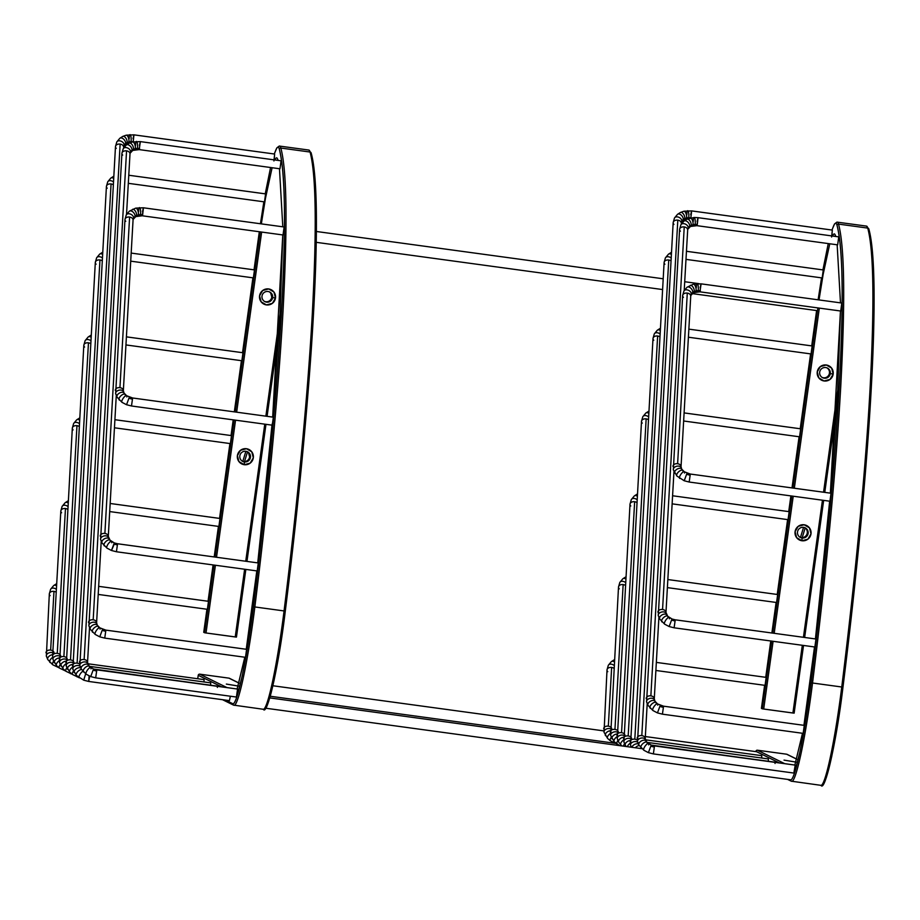 <?xml version="1.0" encoding="UTF-8"?>
<svg xmlns="http://www.w3.org/2000/svg" width="920" height="920" viewBox="0 0 920 920"><rect width="100%" height="100%" fill="white"/><g stroke="black" fill="none" stroke-linecap="round" stroke-linejoin="round"><path stroke-width="1.38" d="M837.856 389.125L823.549 492.223L837.856 389.125M822.445 500.216L803.424 637.295L822.445 500.216M802.309 645.288L792.913 713.011L794.144 713.149L803.528 645.46L794.132 713.138L763.703 709.032L773.099 641.309L763.703 709.032L792.913 713.011L802.309 645.288M823.664 500.376L804.644 637.468L823.653 500.376M836.981 404.421L824.769 492.384L836.981 404.351M774.203 633.317L793.224 496.225L774.203 633.317M794.339 488.232L819.329 308.119L794.339 488.232M820.364 366.562L817.247 371.898L818.8 377.867L824.101 380.972L830.058 379.397L833.175 374.072L831.634 368.103L826.321 364.998L820.364 366.562M798.192 526.355L795.075 531.679L796.628 537.648L801.929 540.753L807.886 539.189L811.003 533.853L809.462 527.884L804.149 524.779L798.192 526.355M817.891 307.924L792.902 488.037L817.891 307.924M791.786 496.029L772.765 633.121L791.786 496.029M771.661 641.113L762.266 708.791L763.703 709.032L762.266 708.791L771.661 641.113M761.415 708.365L764.612 685.308L761.415 708.377L762.266 708.791L761.415 708.365M765.727 677.315L770.764 640.987M771.88 632.994L776.112 602.45M777.227 594.458L787.612 519.593M788.716 511.6L790.889 495.903M792.005 487.922L799.112 436.735L792.005 487.922M800.216 428.743L810.6 353.878M811.716 345.885L816.615 310.569M835.486 236.417L835.418 236.152A1.345 1.311 -14.3 0 1 835.394 235.646A1.345 1.311 165.7 0 0 835.429 236.175L835.486 235.451M868.836 229.034A1.345 1.311 165.7 0 0 867.744 228.091C873.793 250.677 874.518 304.899 869.952 390.758C865.248 474.754 854.565 583.901 841.754 686.998L812.532 683.008A87.412 7.314 97.8 0 1 791.844 781.356A87.412 7.314 -82.2 0 0 812.532 683.008L841.754 686.998C854.565 583.901 865.248 474.754 869.952 390.758C874.518 304.899 873.793 250.677 867.744 228.091L838.534 224.1C844.571 246.698 845.307 300.921 840.731 386.768C836.038 470.775 825.355 579.922 812.532 683.008L811.072 683.008C817.903 627.773 823.722 574.942 828.529 524.526C833.324 474.11 836.878 428.433 839.201 387.492C841.524 346.553 842.49 312.236 842.11 284.556C841.742 256.875 840.04 237.095 837.005 225.227C843.03 247.756 843.766 301.852 839.201 387.492C834.52 471.293 823.86 580.163 811.072 683.008L812.532 683.008C825.355 579.922 836.038 470.775 840.731 386.768C845.307 300.921 844.571 246.698 838.534 224.1A1.345 1.311 165.7 0 0 837.005 225.227A1.345 1.311 -14.3 0 1 838.534 224.1A87.412 7.314 -82.2 0 0 837.177 222.123A87.412 7.314 97.8 0 1 838.534 224.1L867.744 228.091A87.412 7.314 -82.2 0 0 866.387 226.101A87.412 7.314 97.8 0 1 867.744 228.091A1.345 1.311 -14.3 0 1 868.871 229.574C871.907 241.442 873.609 261.222 873.988 288.903C874.356 316.584 873.39 350.899 871.067 391.839C868.744 432.779 865.191 478.457 860.395 528.873M809.98 684.457L814.499 646.956L803.931 725.328L814.499 646.956M815.442 638.94L829.656 501.193L815.442 638.94M830.357 493.143L840.466 311.006L837.556 394.726L830.369 493.143L840.454 310.994M840.489 302.864L837.154 244.789M835.59 236.428L835.394 235.646L835.59 236.428M822.48 784.173A86.066 7.199 -82.2 0 0 842.938 687.355L841.754 686.998A87.412 7.314 97.8 0 1 821.065 785.346A87.412 7.314 -82.2 0 0 841.754 686.998L842.95 687.344C855.726 584.51 866.387 475.64 871.067 391.839C875.633 306.199 874.897 252.103 868.871 229.574M793.466 775.916A86.066 7.199 97.8 0 0 811.072 683.008L805.828 719.819L799.928 751.893L794.466 773.214C792.821 778.09 791.487 780.275 790.475 779.78L265.604 708.204L790.475 779.78A1.345 1.334 116.2 0 0 791.2 781.16A1.345 1.334 -63.8 0 1 790.475 779.792M787.612 779.389L791.211 781.172A1.345 1.334 -63.8 0 1 791.2 781.16M755.906 751.364L779.424 762.956L755.906 751.364A1.345 1.334 -63.8 0 1 757.413 750.214A1.345 1.334 116.2 0 0 755.906 751.364M837.005 225.227C836.314 222.536 835.256 222.582 833.831 225.365L831.956 230.046M828.264 243.57L822.928 269.905L828.253 243.57M821.548 277.863L818.121 299.805L821.537 277.863M819.019 299.931L823.147 274.367L829.782 243.777M832.496 236.014L832.623 235.761C833.876 233.335 834.796 233.289 835.394 235.646M802.505 733.274L794.845 765.06L802.493 733.274M784.748 763.681L757.413 750.214L784.748 763.681M796.743 759.103L787.037 754.331A1.345 1.334 116.2 0 0 786.634 754.204L757.413 750.214L786.634 754.204L796.72 759.172L786.634 754.204A1.345 1.334 -63.8 0 1 787.382 754.572M795.846 762.07L784.024 760.127L796.191 762.105M831.795 756.24L826.332 777.561M655.88 670.473L765.072 685.365L766.176 677.373L656.339 662.4L766.176 677.373L765.06 685.365M611.834 661.342A4.036 2.426 50.6 0 1 614.272 661.825A4.036 2.426 -129.4 0 0 611.834 661.342M608.58 664.918A4.036 2.725 28 0 1 614.065 665.401A4.036 2.725 -152 0 0 608.58 664.918M607.786 671.692A4.036 2.76 3.2 0 1 607.028 669.771A4.036 2.76 3.2 0 1 609.684 667.506A4.036 2.76 3.2 0 1 613.904 668.299A4.036 2.76 -176.8 0 0 611.65 667.437L608.327 726.156L611.65 667.437A4.036 2.76 -176.8 0 0 607.005 670.139M603.681 728.847A4.036 2.76 3.2 0 1 608.327 726.156M604.75 733.263A4.036 2.61 -14.6 0 1 604.049 732.24A4.036 2.61 -14.6 0 1 605.981 729.226A4.036 2.61 -14.6 0 1 610.477 728.812A4.036 2.61 165.4 0 0 605.981 729.226A4.036 2.61 165.4 0 0 604.049 732.24L607.005 669.921L608.304 665.309L611.363 661.606L614.387 659.697M611.696 729.41A4.036 2.76 -176.8 0 0 608.212 726.144A4.036 2.76 -176.8 0 0 603.692 728.49M605.475 735.644A4.036 2.3 -30.5 0 1 606.429 732.619A4.036 2.3 -30.5 0 1 610.374 730.721A4.036 2.3 149.5 0 0 606.429 732.619A4.036 2.3 149.5 0 0 605.475 735.644M607.89 738.645A4.036 1.874 -43.7 0 1 610.317 733.447A4.036 1.874 136.3 0 0 607.89 738.645M610.5 740.876A4.036 1.357 -55.1 0 1 611.248 737.231A4.036 1.357 124.9 0 0 610.5 740.876M616.549 743.751L610.385 740.818L607.625 738.461L604.049 732.251M761.714 758.022L761.737 755.665L645.38 739.795L761.737 755.665L761.714 758.022M667.38 587.627L776.572 602.508L777.664 594.527L667.839 579.542L777.664 594.527L776.56 602.508M623.334 578.484A4.036 2.426 50.6 0 1 625.772 578.979A4.036 2.426 -129.4 0 0 623.334 578.484M620.08 582.061A4.036 2.725 28 0 1 625.565 582.544A4.036 2.725 -152 0 0 620.08 582.061M619.275 588.834A4.036 2.76 3.2 0 1 618.516 586.914A4.036 2.76 3.2 0 1 621.172 584.648A4.036 2.76 3.2 0 1 625.404 585.442A4.036 2.76 -176.8 0 0 623.15 584.579L614.951 729.41L623.15 584.579A4.036 2.76 -176.8 0 0 618.505 587.282M610.305 732.113A4.036 2.76 3.2 0 1 614.951 729.41M611.374 736.529A4.036 2.61 -14.6 0 1 610.673 735.505A4.036 2.61 -14.6 0 1 612.594 732.481A4.036 2.61 -14.6 0 1 617.101 732.078A4.036 2.61 165.4 0 0 612.594 732.481A4.036 2.61 165.4 0 0 610.673 735.505L618.505 587.063L619.804 582.452L622.863 578.749L625.887 576.84M618.309 732.676A4.036 2.76 -176.8 0 0 614.824 729.399A4.036 2.76 -176.8 0 0 610.317 731.756M612.099 738.909A4.036 2.3 -30.5 0 1 613.053 735.885A4.036 2.3 -30.5 0 1 616.986 733.987A4.036 2.3 149.5 0 0 613.053 735.885A4.036 2.3 149.5 0 0 612.099 738.909M614.514 741.911A4.036 1.874 -43.7 0 1 616.94 736.702A4.036 1.874 136.3 0 0 614.514 741.911M617.124 744.13A4.036 1.357 -55.1 0 1 617.872 740.485A4.036 1.357 124.9 0 0 617.124 744.13M768.338 761.277L768.361 758.931L646.99 742.371L768.361 758.931L768.338 761.277M672.129 503.849L788.072 519.662L789.164 511.669L672.589 495.765L789.164 511.669L788.06 519.65M634.823 495.638A4.036 2.426 50.6 0 1 637.261 496.121A4.036 2.426 -129.4 0 0 634.823 495.638M631.58 499.203A4.036 2.725 28 0 1 637.065 499.686A4.036 2.725 -152 0 0 631.58 499.203M630.775 505.977A4.036 2.76 3.2 0 1 630.016 504.068A4.036 2.76 3.2 0 1 632.672 501.791A4.036 2.76 3.2 0 1 636.904 502.584A4.036 2.76 -176.8 0 0 634.65 501.722L621.563 732.676L634.65 501.722A4.036 2.76 -176.8 0 0 630.005 504.424M616.918 735.367A4.036 2.76 3.2 0 1 621.563 732.676M617.987 739.783A4.036 2.61 -14.6 0 1 617.285 738.771A4.036 2.61 -14.6 0 1 619.217 735.747A4.036 2.61 -14.6 0 1 623.714 735.333A4.036 2.61 165.4 0 0 619.217 735.747A4.036 2.61 165.4 0 0 617.285 738.771L630.005 504.217L631.293 499.594L634.363 495.891L637.387 493.982M624.933 735.931A4.036 2.76 -176.8 0 0 621.448 732.665A4.036 2.76 -176.8 0 0 616.94 735.011M621.851 745.924L618.7 742.141A4.036 2.3 -30.5 0 1 619.666 739.139A4.036 2.3 -30.5 0 1 623.61 737.254A4.036 2.3 149.5 0 0 619.666 739.139A4.036 2.3 149.5 0 0 618.723 742.164L617.285 738.771M621.126 745.165A4.036 1.874 -43.7 0 1 623.564 739.967A4.036 1.874 136.3 0 0 621.126 745.165M623.438 746.143A4.036 1.357 -55.1 0 1 624.496 743.751A4.036 1.357 124.9 0 0 623.438 746.143M652.337 745.464L774.973 762.185L652.349 745.464L774.973 762.185L775.043 763.473M799.572 436.804L800.664 428.812L684.077 412.907L800.664 428.812L800.722 430.088L799.549 436.804L683.629 420.992M646.323 412.781A4.036 2.426 50.6 0 1 648.761 413.264A4.036 2.426 -129.4 0 0 646.323 412.781M643.068 416.346A4.036 2.725 28 0 1 648.565 416.829A4.036 2.725 -152 0 0 643.068 416.346M642.275 423.119A4.036 2.76 3.2 0 1 641.516 421.21A4.036 2.76 3.2 0 1 644.172 418.945A4.036 2.76 3.2 0 1 648.393 419.727A4.036 2.76 -176.8 0 0 646.15 418.876L628.188 735.942L646.15 418.876A4.036 2.76 -176.8 0 0 641.505 421.567M623.542 738.633A4.036 2.76 3.2 0 1 628.188 735.942M624.611 743.049A4.036 2.61 -14.6 0 1 623.909 742.026A4.036 2.61 -14.6 0 1 625.841 739.001A4.036 2.61 -14.6 0 1 630.338 738.599A4.036 2.61 165.4 0 0 625.841 739.001A4.036 2.61 165.4 0 0 623.909 742.026L641.505 421.36L642.793 416.737L645.851 413.034L648.887 411.125M631.557 739.197A4.036 2.76 -176.8 0 0 628.061 735.919A4.036 2.76 -176.8 0 0 623.553 738.277M625.335 745.43A4.036 2.3 -30.5 0 1 626.29 742.405A4.036 2.3 -30.5 0 1 630.223 740.508A4.036 2.3 149.5 0 0 626.29 742.405A4.036 2.3 149.5 0 0 625.335 745.43M627.348 746.683A4.036 1.874 -43.7 0 1 630.177 743.222A4.036 1.874 136.3 0 0 627.348 746.683M811.06 353.947L812.164 345.954L688.827 329.13L812.164 345.954L812.222 347.231L811.049 353.947L688.367 337.214M657.823 329.923A4.036 2.426 50.6 0 1 660.261 330.406A4.036 2.426 -129.4 0 0 657.823 329.923M654.568 333.488A4.036 2.725 28 0 1 660.054 333.971A4.036 2.725 -152 0 0 654.568 333.488M653.775 340.262A4.036 2.76 3.2 0 1 653.016 338.353A4.036 2.76 3.2 0 1 655.672 336.087A4.036 2.76 3.2 0 1 659.893 336.869A4.036 2.76 -176.8 0 0 657.639 336.018L634.811 739.197A4.036 2.76 3.2 0 1 637.249 740.197A4.036 2.76 -176.8 0 0 632.96 739.243A4.036 2.76 -176.8 0 0 630.177 741.531M630.165 741.899A4.036 2.76 3.2 0 1 634.811 739.197L657.639 336.018A4.036 2.76 -176.8 0 0 652.993 338.709M631.235 746.315A4.036 2.61 -14.6 0 1 630.522 745.292A4.036 2.61 -14.6 0 1 632.96 742.026A4.036 2.61 -14.6 0 1 637.709 742.302A4.036 2.61 165.4 0 0 632.96 742.026A4.036 2.61 165.4 0 0 630.522 745.292L652.993 338.502L654.293 333.879L657.351 330.176L660.376 328.267M638.422 744.084A4.036 2.3 149.5 0 0 634.742 744.372A4.036 2.3 149.5 0 0 631.856 747.293A4.036 2.3 -30.5 0 1 634.593 744.441A4.036 2.3 -30.5 0 1 638.238 743.992M639.296 745.625A4.036 1.874 136.3 0 0 635.317 747.764A4.036 1.874 -43.7 0 1 639.193 745.614M685.975 259.371L822.169 277.943L823.273 269.951L686.435 251.298L823.273 269.951L822.158 277.943M668.932 253.92A4.036 2.426 50.6 0 1 671.37 254.403A4.036 2.426 -129.4 0 0 668.932 253.92M665.678 257.496A4.036 2.725 28 0 1 671.163 257.979A4.036 2.725 -152 0 0 665.678 257.496M664.884 264.258A4.036 2.76 3.2 0 1 664.125 262.349A4.036 2.76 3.2 0 1 666.781 260.084A4.036 2.76 3.2 0 1 671.002 260.877A4.036 2.76 -176.8 0 0 668.748 260.015L641.815 735.597A4.036 2.76 3.2 0 1 645.231 738.472M637.169 738.3A4.036 2.76 3.2 0 1 641.815 735.597L668.748 260.015A4.036 2.76 -176.8 0 0 664.102 262.706M638.238 742.716A4.036 2.61 -14.6 0 1 637.537 741.692A4.036 2.61 -14.6 0 1 640.584 738.219A4.036 2.61 -14.6 0 1 645.254 739.415A4.036 2.61 165.4 0 0 640.584 738.219A4.036 2.61 165.4 0 0 637.537 741.692L664.102 262.499L665.401 257.887L668.46 254.184L671.485 252.275M645.184 738.863A4.036 2.76 -176.8 0 0 641.688 735.586A4.036 2.76 -176.8 0 0 637.181 737.943M794.052 771.822L795.225 765.118L654.476 745.913L653.372 753.905L648.381 752.64L643.873 750.26L638.952 745.062A4.036 2.3 -30.5 0 1 641.033 741.175A4.036 2.3 -30.5 0 1 645.736 740.749A4.036 2.3 149.5 0 0 641.033 741.175A4.036 2.3 149.5 0 0 638.963 745.096L637.537 741.692M646.771 742.187A4.036 1.874 136.3 0 0 642.321 744.176A4.036 1.874 136.3 0 0 641.378 748.098A4.036 1.874 -43.7 0 1 642.321 744.176A4.036 1.874 -43.7 0 1 646.771 742.187A4.036 1.874 -43.7 0 1 647.162 743.613M648.358 743.578A4.036 1.357 124.9 0 0 644.839 746.522A4.036 1.357 124.9 0 0 643.988 750.317A4.036 1.357 -55.1 0 1 644.839 746.522A4.036 1.357 -55.1 0 1 648.358 743.578A4.036 1.357 -55.1 0 1 648.681 744.912M648.404 752.64L651.199 745.096L648.404 752.64M651.222 746.246A9.441 6.831 12.8 0 0 654.085 746.971A9.441 6.831 -167.2 0 1 651.222 746.246M653.372 753.905L654.476 745.913L795.225 765.118L794.983 769.269L794.121 773.099L653.372 753.905L654.499 745.947M831.829 235.922L832.335 230.092L691.587 210.898L690.851 217.89M690.713 214.739L691.587 210.898L832.335 230.092L831.611 237.026M690.862 217.833A9.487 6.865 12.8 0 0 688.643 217.73A9.487 6.865 -167.2 0 1 690.862 217.833L691.633 211.002M686.883 214.555A4.036 0.977 87.6 0 1 687.918 210.795A4.036 0.977 87.6 0 1 688.769 213.681A4.036 0.977 87.6 0 1 688.643 217.73A9.303 6.727 12.8 0 0 686.55 218.017A4.036 1.575 76.5 0 1 685.504 219.075A4.036 1.575 -103.5 0 0 686.55 218.017A9.303 6.727 -167.2 0 1 688.643 217.73A4.036 0.977 -92.4 0 0 688.769 213.681A4.036 0.977 -92.4 0 0 687.918 210.795M684.273 211.243A4.036 1.575 76.5 0 1 686.147 213.923A4.036 1.575 76.5 0 1 686.55 218.017A9.43 6.831 12.8 0 0 684.721 218.649A4.036 2.058 64.4 0 1 683.629 219.811A4.036 2.058 -115.6 0 0 684.721 218.649A9.43 6.831 -167.2 0 1 686.55 218.017A4.036 1.575 -103.5 0 0 686.147 213.923A4.036 1.575 -103.5 0 0 684.273 211.243M680.972 212.324A4.036 2.058 64.4 0 1 683.779 214.567A4.036 2.058 64.4 0 1 684.721 218.649A9.499 6.877 12.8 0 0 683.203 219.615A4.036 2.426 50.6 0 1 682.295 220.777A4.036 2.426 -129.4 0 0 683.203 219.615A9.499 6.877 -167.2 0 1 684.721 218.649A4.036 2.058 -115.6 0 0 683.779 214.567A4.036 2.058 -115.6 0 0 680.972 212.324M677.994 214.061A4.036 2.426 50.6 0 1 681.674 215.567A4.036 2.426 50.6 0 1 683.203 219.615A9.35 6.773 12.8 0 0 681.755 221.352A9.35 6.773 -167.2 0 1 683.203 219.615A4.036 2.426 -129.4 0 0 681.674 215.567A4.036 2.426 -129.4 0 0 677.994 214.061M681.225 222.95A9.441 6.831 -167.2 0 1 681.294 222.594A9.441 6.831 -167.2 0 1 681.755 221.352A4.036 2.725 -152 0 0 679.293 217.499A4.036 2.725 -152 0 0 674.74 217.637A4.036 2.725 28 0 1 679.293 217.499A4.036 2.725 28 0 1 681.755 221.352A9.441 6.831 12.8 0 0 681.294 222.594A9.441 6.831 12.8 0 0 681.237 222.904M673.946 224.411A4.036 2.76 3.2 0 1 673.187 222.49A4.036 2.76 3.2 0 1 677.361 220.11A4.036 2.76 3.2 0 1 681.225 222.962M681.225 223.031A4.036 2.76 -176.8 0 0 677.81 220.156L650.865 695.865A4.036 2.76 3.2 0 1 654.281 698.74M646.219 698.556A4.036 2.76 3.2 0 1 650.865 695.865L677.81 220.156A4.036 2.76 -176.8 0 0 673.164 222.858M647.289 702.983A4.036 2.61 -14.6 0 1 646.587 701.96A4.036 2.61 -14.6 0 1 649.646 698.475A4.036 2.61 -14.6 0 1 654.315 699.671A4.036 2.61 165.4 0 0 649.646 698.475A4.036 2.61 165.4 0 0 646.587 701.96L673.164 222.64L674.463 218.028L677.522 214.325L680.512 212.428L683.917 211.232L691.575 210.898L832.324 230.092M654.235 699.119A4.036 2.76 -176.8 0 0 650.75 695.853A4.036 2.76 -176.8 0 0 646.242 698.199M803.171 733.366L804.275 725.374L663.527 706.181L804.275 725.374L803.171 733.366L662.434 714.173L657.443 712.896L660.261 705.364L657.455 712.908L652.935 710.527L648.002 705.329A4.036 2.3 -30.5 0 1 650.083 701.442A4.036 2.3 -30.5 0 1 654.798 701.005A4.036 2.3 149.5 0 0 650.083 701.442A4.036 2.3 149.5 0 0 648.025 705.352L646.587 701.96M655.833 702.454A4.036 1.874 136.3 0 0 651.383 704.444A4.036 1.874 136.3 0 0 650.428 708.354A4.036 1.874 -43.7 0 1 651.383 704.444A4.036 1.874 -43.7 0 1 655.833 702.454A4.036 1.874 -43.7 0 1 656.213 703.88M657.409 703.846A4.036 1.357 124.9 0 0 653.89 706.779A4.036 1.357 124.9 0 0 653.05 710.585A4.036 1.357 -55.1 0 1 653.89 706.779A4.036 1.357 -55.1 0 1 657.409 703.846A4.036 1.357 -55.1 0 1 657.731 705.168M660.272 706.502A9.441 6.831 12.8 0 0 663.147 707.238A9.441 6.831 -167.2 0 1 660.272 706.502M662.423 714.173L663.55 706.203M697.13 221.501L698.004 217.672L838.752 236.865L837.648 244.858L838.752 236.865L698.004 217.672L696.911 225.664L690.425 226.481L687.711 229.356A9.441 6.831 12.8 0 0 687.654 229.678M696.854 225.584L697.279 224.595A9.487 6.865 12.8 0 0 695.071 224.492A4.036 0.977 87.6 0 1 694.278 225.48A4.036 0.977 -92.4 0 0 695.071 224.492A9.487 6.865 -167.2 0 1 697.279 224.595L698.05 217.764M693.312 221.317A4.036 0.977 87.6 0 1 694.335 217.568A4.036 0.977 87.6 0 1 695.198 220.443A4.036 0.977 87.6 0 1 695.071 224.492A9.303 6.727 12.8 0 0 692.967 224.779A4.036 1.575 76.5 0 1 691.92 225.848A4.036 1.575 -103.5 0 0 692.967 224.779A9.303 6.727 -167.2 0 1 695.071 224.492A4.036 0.977 -92.4 0 0 695.198 220.443A4.036 0.977 -92.4 0 0 694.335 217.568M690.702 218.017A4.036 1.575 76.5 0 1 692.564 220.696A4.036 1.575 76.5 0 1 692.967 224.779A9.43 6.831 12.8 0 0 691.15 225.423A4.036 2.058 64.4 0 1 690.046 226.584A4.036 2.058 -115.6 0 0 691.15 225.423A9.43 6.831 -167.2 0 1 692.967 224.779A4.036 1.575 -103.5 0 0 692.564 220.696A4.036 1.575 -103.5 0 0 690.702 218.017M687.389 219.098A4.036 2.058 64.4 0 1 690.207 221.329A4.036 2.058 64.4 0 1 691.15 225.423A9.499 6.877 12.8 0 0 689.62 226.377A4.036 2.426 50.6 0 1 688.723 227.539A4.036 2.426 -129.4 0 0 689.62 226.377A9.499 6.877 -167.2 0 1 691.15 225.423A4.036 2.058 -115.6 0 0 690.207 221.329A4.036 2.058 -115.6 0 0 687.389 219.098M684.411 220.834A4.036 2.426 50.6 0 1 688.091 222.341A4.036 2.426 50.6 0 1 689.62 226.377A9.35 6.773 12.8 0 0 688.183 228.114A9.35 6.773 -167.2 0 1 689.62 226.377A4.036 2.426 -129.4 0 0 688.091 222.341A4.036 2.426 -129.4 0 0 684.411 220.834M681.156 224.399A4.036 2.725 28 0 1 685.722 224.273A4.036 2.725 28 0 1 688.183 228.114A9.441 6.831 12.8 0 0 687.711 229.356A9.441 6.831 -167.2 0 1 688.183 228.114A4.036 2.725 -152 0 0 685.722 224.273A4.036 2.725 -152 0 0 681.156 224.399M680.363 231.173A4.036 2.76 3.2 0 1 679.604 229.264A4.036 2.76 3.2 0 1 683.779 226.883A4.036 2.76 3.2 0 1 687.643 229.724A9.441 6.831 -167.2 0 1 687.711 229.356L684.204 290.593A4.036 2.725 28 0 1 688.769 290.444A4.036 2.725 28 0 1 691.242 294.296A9.35 6.773 -167.2 0 1 692.679 292.56A4.036 2.426 50.6 0 1 691.771 293.721A4.036 2.426 -129.4 0 0 692.679 292.56A9.499 6.877 -167.2 0 1 694.197 291.594A4.036 2.058 64.4 0 1 693.105 292.755A4.036 2.058 -115.6 0 0 694.197 291.594A9.43 6.831 -167.2 0 1 696.026 290.961A4.036 1.575 76.5 0 1 694.98 292.019A4.036 1.575 -103.5 0 0 696.026 290.961A9.303 6.727 -167.2 0 1 698.13 290.674A4.036 0.977 87.6 0 1 697.325 291.651A4.036 0.977 -92.4 0 0 698.13 290.674A9.487 6.865 -167.2 0 1 700.338 290.777A9.487 6.865 12.8 0 0 698.13 290.674A9.303 6.727 12.8 0 0 696.026 290.961A9.43 6.831 12.8 0 0 694.197 291.594A9.499 6.877 12.8 0 0 692.679 292.56A9.35 6.773 12.8 0 0 691.242 294.296A9.441 6.831 12.8 0 0 690.77 295.538A9.441 6.831 12.8 0 0 690.713 295.849M687.643 229.804A4.036 2.76 -176.8 0 0 684.238 226.929L662.561 609.5A4.036 2.76 3.2 0 1 665.976 612.375M657.915 612.202A4.036 2.76 3.2 0 1 662.561 609.5L684.238 226.929A4.036 2.76 -176.8 0 0 679.592 229.62M658.984 616.619A4.036 2.61 -14.6 0 1 658.283 615.595A4.036 2.61 -14.6 0 1 661.342 612.11A4.036 2.61 -14.6 0 1 666.011 613.318A4.036 2.61 165.4 0 0 661.342 612.11A4.036 2.61 165.4 0 0 658.283 615.595L679.592 229.413L680.88 224.79L683.939 221.087L686.941 219.202L694.129 217.476L697.992 217.66L838.741 236.865M665.931 612.755A4.036 2.76 -176.8 0 0 662.446 609.488A4.036 2.76 -176.8 0 0 657.938 611.834M814.878 647.001L674.13 627.808L675.222 619.815L815.971 639.009L814.867 647.001L815.971 639.009L675.222 619.815L674.119 627.808L669.139 626.531L671.956 618.999L669.15 626.543L664.631 624.162L659.697 618.964A4.036 2.3 -30.5 0 1 661.779 615.077A4.036 2.3 -30.5 0 1 666.494 614.652A4.036 2.3 149.5 0 0 661.779 615.077A4.036 2.3 149.5 0 0 659.72 618.987L658.283 615.595M667.529 616.089A4.036 1.874 136.3 0 0 663.078 618.079A4.036 1.874 136.3 0 0 662.124 622A4.036 1.874 -43.7 0 1 663.078 618.079A4.036 1.874 -43.7 0 1 667.529 616.089A4.036 1.874 -43.7 0 1 667.908 617.515M669.105 617.481A4.036 1.357 124.9 0 0 665.597 620.413A4.036 1.357 124.9 0 0 664.746 624.22A4.036 1.357 -55.1 0 1 665.597 620.413A4.036 1.357 -55.1 0 1 669.105 617.481A4.036 1.357 -55.1 0 1 669.426 618.803M671.956 618.999L671.968 620.149A9.441 6.831 12.8 0 0 674.843 620.873A9.441 6.831 -167.2 0 1 671.968 620.149M674.119 627.808L675.245 619.838M700.189 287.684L701.063 283.843L841.811 303.036L840.696 311.029L841.811 303.036L701.063 283.843L699.97 291.835L693.473 292.652L690.77 295.538A9.441 6.831 -167.2 0 1 691.242 294.296A4.036 2.725 -152 0 0 688.769 290.444A4.036 2.725 -152 0 0 684.216 290.582M699.901 291.755L701.109 283.946M696.359 287.5A4.036 0.977 87.6 0 1 697.394 283.739A4.036 0.977 87.6 0 1 698.257 286.626A4.036 0.977 87.6 0 1 698.13 290.674A4.036 0.977 -92.4 0 0 698.257 286.626A4.036 0.977 -92.4 0 0 697.394 283.739M693.749 284.188A4.036 1.575 76.5 0 1 695.623 286.867A4.036 1.575 76.5 0 1 696.026 290.961A4.036 1.575 -103.5 0 0 695.623 286.867A4.036 1.575 -103.5 0 0 693.749 284.188M690.448 285.269A4.036 2.058 64.4 0 1 693.255 287.511A4.036 2.058 64.4 0 1 694.197 291.594A4.036 2.058 -115.6 0 0 693.255 287.511A4.036 2.058 -115.6 0 0 690.448 285.269M687.47 287.005A4.036 2.426 50.6 0 1 691.15 288.512A4.036 2.426 50.6 0 1 692.679 292.56A4.036 2.426 -129.4 0 0 691.15 288.512A4.036 2.426 -129.4 0 0 687.47 287.005M683.422 297.355A4.036 2.76 3.2 0 1 682.663 295.435A4.036 2.76 3.2 0 1 686.837 293.055A4.036 2.76 3.2 0 1 690.702 295.906A9.441 6.831 -167.2 0 1 690.77 295.538L681.042 466.67L681.708 469.096L684.307 471.776L690.276 474.041L689.183 482.034L690.31 474.076M690.702 295.975A4.036 2.76 -176.8 0 0 687.286 293.101L677.626 463.726A4.036 2.76 3.2 0 1 681.042 466.601M672.98 466.428A4.036 2.76 3.2 0 1 677.626 463.726L687.286 293.101A4.036 2.76 -176.8 0 0 682.64 295.803M674.049 470.844A4.036 2.61 -14.6 0 1 673.348 469.821A4.036 2.61 -14.6 0 1 676.395 466.336A4.036 2.61 -14.6 0 1 681.064 467.544A4.036 2.61 165.4 0 0 676.395 466.336A4.036 2.61 165.4 0 0 673.348 469.821L682.64 295.584L683.939 290.973L686.998 287.27L693.404 284.176L701.051 283.843L841.8 303.036M680.995 466.992A4.036 2.76 -176.8 0 0 677.499 463.714A4.036 2.76 -176.8 0 0 672.991 466.072M674.774 473.225A4.036 2.3 -30.5 0 1 676.844 469.303A4.036 2.3 -30.5 0 1 681.547 468.878A4.036 2.3 149.5 0 0 676.844 469.303A4.036 2.3 149.5 0 0 674.774 473.225M682.582 470.315A4.036 1.874 136.3 0 0 678.132 472.305A4.036 1.874 136.3 0 0 677.189 476.226A4.036 1.874 -43.7 0 1 678.132 472.305A4.036 1.874 -43.7 0 1 682.582 470.315A4.036 1.874 -43.7 0 1 682.973 471.741M684.169 471.707A4.036 1.357 124.9 0 0 680.65 474.651A4.036 1.357 124.9 0 0 679.799 478.446A4.036 1.357 -55.1 0 1 680.65 474.651A4.036 1.357 -55.1 0 1 684.169 471.707A4.036 1.357 -55.1 0 1 684.491 473.041M829.932 501.227L831.036 493.246L690.287 474.041L831.036 493.246L829.932 501.227L689.183 482.034L684.192 480.757L687.01 473.225L684.216 480.769L676.924 476.031L673.348 469.821M687.033 474.375A9.441 6.831 12.8 0 0 689.896 475.099A9.441 6.831 -167.2 0 1 687.033 474.375M689.183 482.034L690.287 474.041L831.024 493.235M822.204 377.476A5.382 5.359 116.2 0 0 827.068 367.942M819.685 372.151A5.382 5.359 -63.8 0 1 827.919 368.356A5.382 5.359 -63.8 0 1 829.495 375.797A5.382 5.359 -63.8 0 1 819.685 372.151A5.382 5.359 116.2 0 0 824.262 378.2A5.382 5.359 116.2 0 0 830.311 373.6L833.175 374.072A8.073 8.038 -63.8 0 1 824.101 380.972A8.073 8.038 -63.8 0 1 817.247 371.898A8.073 8.038 -63.8 0 1 826.321 364.998A8.073 8.038 -63.8 0 1 833.175 374.072L830.311 373.6A5.382 5.359 116.2 0 0 825.734 367.551A5.382 5.359 116.2 0 0 819.685 372.151M800.032 537.257A5.382 5.359 116.2 0 0 804.896 527.723M803.562 527.332L805.207 527.838L802.091 537.993L800.446 537.487L803.562 527.332A5.382 5.359 116.2 0 0 797.513 531.944A5.382 5.359 116.2 0 0 802.091 537.993L801.929 540.753A8.073 8.038 -63.8 0 1 795.075 531.679A8.073 8.038 -63.8 0 1 804.149 524.779A8.073 8.038 -63.8 0 1 811.003 533.853A8.073 8.038 -63.8 0 1 801.929 540.753L802.091 537.993A5.382 5.359 116.2 0 0 808.139 533.393A5.382 5.359 116.2 0 0 803.562 527.332M280.174 313.076L265.868 416.162L280.174 313.076M264.764 424.154L245.732 561.246L264.764 424.154M244.628 569.238L235.232 636.962L236.452 637.088L245.847 569.399L236.452 637.088L206.022 632.971L215.418 565.248L206.022 632.971L235.232 636.962L244.628 569.238M246.951 561.407L265.972 424.315L246.962 561.407M279.3 328.359L267.087 416.323L279.3 328.302M216.522 557.255L235.543 420.175L216.522 557.255M236.658 412.183L261.648 232.058L236.658 412.183M262.683 290.513L259.566 295.837L261.119 301.806L266.42 304.911L272.377 303.347L275.494 298.011L273.953 292.042L268.64 288.938L262.683 290.513M240.511 450.294L237.394 455.63L238.947 461.587L244.248 464.703L250.205 463.128L253.322 457.792L251.781 451.835L246.468 448.718L240.511 450.294M260.21 231.863L235.221 411.976L260.21 231.863M234.105 419.968L215.084 557.06L234.105 419.968M213.98 565.053L204.585 632.741L206.022 632.971L204.585 632.741L213.98 565.053M203.734 632.316L206.931 609.247L203.734 632.316L204.585 632.741L203.734 632.316L206.931 609.247M208.046 601.255L213.083 564.938M214.187 556.945L218.431 526.389M219.535 518.397L229.919 443.543M231.035 435.551L233.208 419.853M234.324 411.861L241.419 360.686M242.535 352.693L252.919 277.828M254.035 269.836L259.313 231.748M248.572 452.928L249.607 456.906A5.382 5.359 116.2 0 0 247.215 451.674M270.744 293.146L271.779 297.125A5.382 5.359 116.2 0 0 269.387 291.881M264.799 708.124A86.066 7.199 -82.2 0 0 285.257 611.306L284.061 610.938A87.412 7.314 97.8 0 1 263.373 709.285A87.412 7.314 -82.2 0 0 284.061 610.938L285.269 611.282C312.915 389.747 323.851 198.041 311.155 152.996A1.345 1.311 165.7 0 0 310.063 152.03C316.1 174.616 316.836 228.838 312.259 314.697C307.567 398.705 296.884 507.84 284.061 610.938L254.851 606.958A87.412 7.314 97.8 0 1 234.163 705.306A87.412 7.314 -82.2 0 0 254.851 606.958L284.061 610.938C296.884 507.84 307.567 398.705 312.259 314.697C316.836 228.838 316.1 174.616 310.063 152.03L280.841 148.051C286.89 170.637 287.627 224.859 283.049 310.718C278.358 394.714 267.674 503.861 254.851 606.958L253.391 606.958C260.222 551.712 266.041 498.893 270.836 448.477C275.643 398.061 279.197 352.383 281.52 311.431C283.832 270.491 284.809 236.187 284.43 208.495C284.061 180.814 282.348 161.034 279.312 149.166C285.349 171.706 286.085 225.791 281.52 311.431C276.839 395.232 266.167 504.114 253.391 606.958L254.851 606.958C267.674 503.861 278.358 394.714 283.049 310.718C287.627 224.859 286.89 170.637 280.841 148.051A1.345 1.311 165.7 0 0 279.312 149.166A1.345 1.311 -14.3 0 1 280.841 148.051A87.412 7.314 -82.2 0 0 279.484 146.061A87.412 7.314 97.8 0 1 280.841 148.051L310.063 152.03A87.412 7.314 -82.2 0 0 308.706 150.052A87.412 7.314 97.8 0 1 310.063 152.03A1.345 1.311 -14.3 0 1 311.19 153.513C314.214 165.381 315.928 185.161 316.296 212.842C316.675 240.534 315.709 274.839 313.386 315.778C311.063 356.718 307.51 402.408 302.714 452.824M252.298 608.396L256.818 570.894L246.249 649.267L256.818 570.894M257.749 562.879L271.964 425.132M272.676 417.093L282.785 234.945L279.875 318.676L272.676 417.093L282.773 234.945M282.796 226.803L279.473 168.728M277.909 160.379L277.714 159.585L277.909 160.379M222.559 699.706L233.53 705.111A1.345 1.334 -63.8 0 1 232.794 703.731C233.806 704.225 235.129 702.029 236.785 697.153L242.247 675.832L248.147 643.758L253.391 606.958A86.066 7.199 97.8 0 1 232.794 703.731A1.345 1.334 116.2 0 0 233.507 705.099L263.35 709.285C267.168 716.565 278.748 666.23 285.269 611.282C298.046 508.461 308.706 399.579 313.386 315.778C317.952 230.138 317.216 176.053 311.19 153.513M232.794 703.731L225.434 700.097L232.794 703.731M198.225 675.314L197.742 678.741L198.225 675.314L221.743 686.895L198.225 675.314A1.345 1.334 -63.8 0 1 199.732 674.164A1.345 1.334 116.2 0 0 198.225 675.314M279.312 149.166C278.633 146.487 277.575 146.533 276.149 149.304L274.275 153.985L276.862 147.855L279.266 146.05L308.844 150.052L311.155 152.996M270.572 167.52L265.236 193.844L270.572 167.52M263.856 201.802L260.44 223.755L263.856 201.802M261.337 223.87L265.466 198.317L272.101 167.727M274.815 159.953L274.942 159.701C276.184 157.274 277.115 157.239 277.714 159.585M237.118 688.999L244.812 657.213L237.164 688.999M227.067 687.631L199.732 674.164L227.067 687.631M239.062 683.054L229.356 678.27A1.345 1.334 116.2 0 0 228.942 678.144L199.732 674.164L228.942 678.144L239.039 683.123L228.942 678.144A1.345 1.334 -63.8 0 1 229.701 678.523M238.165 686.021L226.343 684.077L238.51 686.056M274.114 680.179L268.651 701.5M264.523 301.415A5.382 5.359 116.2 0 0 271.779 297.125M262.005 296.102A5.382 5.359 -63.8 0 1 270.238 292.307A5.382 5.359 -63.8 0 1 271.814 299.736A5.382 5.359 -63.8 0 1 262.005 296.102A5.382 5.359 116.2 0 0 266.582 302.151A5.382 5.359 116.2 0 0 272.63 297.551L275.494 298.011A8.073 8.038 -63.8 0 1 266.42 304.911A8.073 8.038 -63.8 0 1 259.566 295.837A8.073 8.038 -63.8 0 1 268.64 288.938A8.073 8.038 -63.8 0 1 275.494 298.011L272.63 297.551A5.382 5.359 116.2 0 0 268.053 291.49A5.382 5.359 116.2 0 0 262.005 296.102M242.351 461.207A5.382 5.359 116.2 0 0 249.607 456.906M245.881 451.283L247.526 451.777L244.409 461.932L242.765 461.437L245.881 451.283A5.382 5.359 116.2 0 0 239.832 455.883A5.382 5.359 116.2 0 0 244.409 461.932L244.248 464.703A8.073 8.038 -63.8 0 1 237.394 455.63A8.073 8.038 -63.8 0 1 246.468 448.718A8.073 8.038 -63.8 0 1 253.322 457.792A8.073 8.038 -63.8 0 1 244.248 464.703L244.409 461.932A5.382 5.359 116.2 0 0 250.458 457.332A5.382 5.359 116.2 0 0 245.881 451.283M130.686 261.154L253.38 277.886L254.483 269.893L131.146 253.08L254.483 269.893L253.368 277.886M100.142 253.862A4.036 2.426 50.6 0 1 102.58 254.345A4.036 2.426 -129.4 0 0 100.142 253.862M96.887 257.439A4.036 2.725 28 0 1 102.373 257.922A4.036 2.725 -152 0 0 96.887 257.439M96.094 264.201A4.036 2.76 3.2 0 1 95.323 262.292A4.036 2.76 3.2 0 1 97.991 260.026A4.036 2.76 3.2 0 1 102.212 260.82A4.036 2.76 -176.8 0 0 99.958 259.957L77.119 663.136A4.036 2.76 3.2 0 1 79.568 664.148A4.036 2.76 -176.8 0 0 75.279 663.182A4.036 2.76 -176.8 0 0 72.496 665.482M72.473 665.838A4.036 2.76 3.2 0 1 77.119 663.136L99.958 259.957A4.036 2.76 -176.8 0 0 95.312 262.648M73.554 670.255A4.036 2.61 -14.6 0 1 72.841 669.231A4.036 2.61 -14.6 0 1 75.279 665.976A4.036 2.61 -14.6 0 1 80.017 666.241A4.036 2.61 165.4 0 0 75.279 665.976A4.036 2.61 165.4 0 0 72.841 669.231L95.312 262.441L96.611 257.83L99.67 254.127L102.695 252.218M80.741 668.035A4.036 2.3 149.5 0 0 76.061 668.897A4.036 2.3 149.5 0 0 74.278 672.635A4.036 2.3 -30.5 0 1 75.934 669.001A4.036 2.3 -30.5 0 1 80.557 667.931M81.615 669.576A4.036 1.874 136.3 0 0 77.326 672.071A4.036 1.874 136.3 0 0 76.682 675.636A4.036 1.874 -43.7 0 1 77.268 672.152A4.036 1.874 -43.7 0 1 81.512 669.564M79.304 677.856A4.036 1.357 -55.1 0 1 79.718 674.785A4.036 1.357 -55.1 0 1 82.892 671.255A4.036 1.357 124.9 0 0 79.718 674.785A4.036 1.357 124.9 0 0 79.304 677.856M229.425 700.637L230.38 696.221L229.425 700.637L88.688 681.444L89.723 676.177L88.676 681.444L83.697 680.179L85.675 673.831L83.709 680.179L76.418 675.441L72.841 669.231M88.676 681.444L89.125 675.901M125.936 344.931L241.88 360.743L242.983 352.751L126.396 336.858L242.983 352.751L241.868 360.743M88.642 336.72A4.036 2.426 50.6 0 1 91.08 337.203A4.036 2.426 -129.4 0 0 88.642 336.72M85.387 340.285A4.036 2.725 28 0 1 90.873 340.768A4.036 2.725 -152 0 0 85.387 340.285M84.594 347.058A4.036 2.76 3.2 0 1 83.835 345.149A4.036 2.76 3.2 0 1 86.491 342.884A4.036 2.76 3.2 0 1 90.712 343.666A4.036 2.76 -176.8 0 0 88.458 342.815L70.507 659.881L88.458 342.815A4.036 2.76 -176.8 0 0 83.812 345.506M65.861 662.572A4.036 2.76 3.2 0 1 70.507 659.881M66.93 666.988A4.036 2.61 -14.6 0 1 66.228 665.976A4.036 2.61 -14.6 0 1 68.16 662.952A4.036 2.61 -14.6 0 1 72.657 662.538A4.036 2.61 165.4 0 0 68.16 662.952A4.036 2.61 165.4 0 0 66.228 665.976L83.812 345.299L85.111 340.688L88.17 336.984L91.206 335.075M73.876 663.136A4.036 2.76 -176.8 0 0 70.38 659.87A4.036 2.76 -176.8 0 0 65.872 662.216M67.654 669.369A4.036 2.3 -30.5 0 1 68.609 666.344A4.036 2.3 -30.5 0 1 72.542 664.458A4.036 2.3 149.5 0 0 68.609 666.344A4.036 2.3 149.5 0 0 67.654 669.369M70.069 672.37A4.036 1.874 -43.7 0 1 72.496 667.172A4.036 1.874 136.3 0 0 70.069 672.37M72.68 674.601A4.036 1.357 -55.1 0 1 73.427 670.956A4.036 1.357 124.9 0 0 72.68 674.601M77.096 676.913L77.061 676.073L77.096 676.913M264.488 201.894L265.581 193.901L128.754 175.237L265.581 193.901L265.65 195.178L264.477 201.882L128.294 183.321M111.251 177.87A4.036 2.426 50.6 0 1 113.689 178.353A4.036 2.426 -129.4 0 0 111.251 177.87M107.996 181.435A4.036 2.725 28 0 1 113.482 181.918A4.036 2.725 -152 0 0 107.996 181.435M107.203 188.209A4.036 2.76 3.2 0 1 106.432 186.3A4.036 2.76 3.2 0 1 109.1 184.023A4.036 2.76 3.2 0 1 113.321 184.816A4.036 2.76 -176.8 0 0 111.067 183.954L84.134 659.548A4.036 2.76 3.2 0 1 87.549 662.423M79.488 662.239A4.036 2.76 3.2 0 1 84.134 659.548L111.067 183.954A4.036 2.76 -176.8 0 0 106.421 186.656M80.557 666.655A4.036 2.61 -14.6 0 1 79.856 665.631A4.036 2.61 -14.6 0 1 82.903 662.158A4.036 2.61 -14.6 0 1 87.573 663.355A4.036 2.61 165.4 0 0 82.903 662.158A4.036 2.61 165.4 0 0 79.856 665.631L106.421 186.449L107.72 181.827L110.779 178.123L113.804 176.214M87.504 662.803A4.036 2.76 -176.8 0 0 84.007 659.525A4.036 2.76 -176.8 0 0 79.499 661.882M81.282 669.035A4.036 2.3 -30.5 0 1 83.352 665.114A4.036 2.3 -30.5 0 1 88.055 664.688A4.036 2.3 149.5 0 0 83.352 665.114A4.036 2.3 149.5 0 0 81.282 669.035M89.09 666.137A4.036 1.874 136.3 0 0 84.64 668.115A4.036 1.874 136.3 0 0 83.697 672.037A4.036 1.874 -43.7 0 1 84.64 668.115A4.036 1.874 -43.7 0 1 89.09 666.137A4.036 1.874 -43.7 0 1 89.481 667.563M90.677 667.518A4.036 1.357 124.9 0 0 87.159 670.461A4.036 1.357 124.9 0 0 86.307 674.268A4.036 1.357 -55.1 0 1 87.159 670.461A4.036 1.357 -55.1 0 1 90.677 667.518A4.036 1.357 -55.1 0 1 90.988 668.851M90.723 676.579L93.518 669.047L90.723 676.579M93.529 670.185A9.441 6.831 12.8 0 0 96.404 670.921A9.441 6.831 -167.2 0 1 93.529 670.185M89.516 627.67L87.538 662.492L89.263 666.275L93.575 669.035L237.544 689.057L236.428 697.049L237.544 689.057L96.795 669.863L95.68 677.856L96.818 669.886M142.508 211.623L143.382 207.793L284.13 226.987L283.015 234.98L284.13 226.987L143.382 207.793L142.278 215.786L135.792 216.602L133.089 219.477A9.441 6.831 12.8 0 0 133.032 219.799M142.22 215.705L142.657 214.716A9.487 6.865 12.8 0 0 140.438 214.613A4.036 0.977 87.6 0 1 139.644 215.602A4.036 0.977 -92.4 0 0 140.438 214.613A9.487 6.865 -167.2 0 1 142.657 214.716L143.428 207.886M138.678 211.439A4.036 0.977 87.6 0 1 139.713 207.69A4.036 0.977 87.6 0 1 140.564 210.565A4.036 0.977 87.6 0 1 140.438 214.613A9.303 6.727 12.8 0 0 138.345 214.9A4.036 1.575 76.5 0 1 137.298 215.97A4.036 1.575 -103.5 0 0 138.345 214.9A9.303 6.727 -167.2 0 1 140.438 214.613A4.036 0.977 -92.4 0 0 140.564 210.565A4.036 0.977 -92.4 0 0 139.713 207.69M136.068 208.138A4.036 1.575 76.5 0 1 137.942 210.818A4.036 1.575 76.5 0 1 138.345 214.9A9.43 6.831 12.8 0 0 136.516 215.544A4.036 2.058 64.4 0 1 135.424 216.695A4.036 2.058 -115.6 0 0 136.516 215.544A9.43 6.831 -167.2 0 1 138.345 214.9A4.036 1.575 -103.5 0 0 137.942 210.818A4.036 1.575 -103.5 0 0 136.068 208.138M132.767 209.219A4.036 2.058 64.4 0 1 135.573 211.45A4.036 2.058 64.4 0 1 136.516 215.544A9.499 6.877 12.8 0 0 134.998 216.499A4.036 2.426 50.6 0 1 134.09 217.66A4.036 2.426 -129.4 0 0 134.998 216.499A9.499 6.877 -167.2 0 1 136.516 215.544A4.036 2.058 -115.6 0 0 135.573 211.45A4.036 2.058 -115.6 0 0 132.767 209.219M129.789 210.956A4.036 2.426 50.6 0 1 133.469 212.462A4.036 2.426 50.6 0 1 134.998 216.499A9.35 6.773 12.8 0 0 133.549 218.236A9.35 6.773 -167.2 0 1 134.998 216.499A4.036 2.426 -129.4 0 0 133.469 212.462A4.036 2.426 -129.4 0 0 129.789 210.956M126.534 214.521A4.036 2.725 28 0 1 131.088 214.394A4.036 2.725 28 0 1 133.549 218.236A9.441 6.831 12.8 0 0 133.089 219.477A9.441 6.831 -167.2 0 1 133.549 218.236A4.036 2.725 -152 0 0 131.088 214.394A4.036 2.725 -152 0 0 126.534 214.521M125.741 221.294A4.036 2.76 3.2 0 1 124.982 219.386A4.036 2.76 3.2 0 1 129.156 217.005A4.036 2.76 3.2 0 1 133.02 219.845A9.441 6.831 -167.2 0 1 133.089 219.477L123.349 390.62L124.027 393.035L126.626 395.715L132.595 397.98L273.343 417.185L132.606 397.992L131.491 405.973L132.629 398.015M133.02 219.926A4.036 2.76 -176.8 0 0 129.605 217.051L119.945 387.676A4.036 2.76 3.2 0 1 123.36 390.551M115.299 390.367A4.036 2.76 3.2 0 1 119.945 387.676L129.605 217.051A4.036 2.76 -176.8 0 0 124.959 219.742M116.368 394.784A4.036 2.61 -14.6 0 1 115.667 393.76A4.036 2.61 -14.6 0 1 118.715 390.287A4.036 2.61 -14.6 0 1 123.383 391.483A4.036 2.61 165.4 0 0 118.715 390.287A4.036 2.61 165.4 0 0 115.667 393.76L124.959 219.535L126.258 214.912L129.317 211.209L135.712 208.127L143.37 207.782L284.119 226.987M123.314 390.931A4.036 2.76 -176.8 0 0 119.818 387.653A4.036 2.76 -176.8 0 0 115.31 390.011M272.182 423.89L272.239 425.178L131.502 405.984L126.511 404.708L122.003 402.339L117.081 397.141A4.036 2.3 -30.5 0 1 119.163 393.242A4.036 2.3 -30.5 0 1 123.866 392.817A4.036 2.3 149.5 0 0 119.163 393.242A4.036 2.3 149.5 0 0 117.093 397.164L115.667 393.772M124.901 394.266A4.036 1.874 136.3 0 0 120.451 396.244A4.036 1.874 136.3 0 0 119.508 400.166A4.036 1.874 -43.7 0 1 120.451 396.244A4.036 1.874 -43.7 0 1 124.901 394.266A4.036 1.874 -43.7 0 1 125.292 395.692M126.488 395.646A4.036 1.357 124.9 0 0 122.969 398.59A4.036 1.357 124.9 0 0 122.118 402.397A4.036 1.357 -55.1 0 1 122.969 398.59A4.036 1.357 -55.1 0 1 126.488 395.646A4.036 1.357 -55.1 0 1 126.799 396.98M126.534 404.708L129.329 397.175L126.534 404.708M129.34 398.314A9.441 6.831 12.8 0 0 132.215 399.05A9.441 6.831 -167.2 0 1 129.34 398.314M273.355 417.185L272.239 425.178L273.355 417.185L132.606 397.992L131.491 405.973M139.449 145.452L140.323 141.611L281.071 160.804L279.956 168.797L281.071 160.804L140.323 141.611L139.23 149.603L132.733 150.42L130.03 153.306A9.441 6.831 12.8 0 0 129.973 153.617A9.441 6.831 -167.2 0 1 130.03 153.306A9.441 6.831 -167.2 0 1 130.502 152.053A9.35 6.773 -167.2 0 1 131.939 150.328A4.036 2.426 50.6 0 1 131.031 151.478A4.036 2.426 -129.4 0 0 131.939 150.328A9.499 6.877 -167.2 0 1 133.457 149.362A4.036 2.058 64.4 0 1 132.365 150.523A4.036 2.058 -115.6 0 0 133.457 149.362A9.43 6.831 -167.2 0 1 135.286 148.718A4.036 1.575 76.5 0 1 134.239 149.787A4.036 1.575 -103.5 0 0 135.286 148.718A9.303 6.727 -167.2 0 1 137.39 148.43A4.036 0.977 87.6 0 1 136.585 149.419A4.036 0.977 -92.4 0 0 137.39 148.43A9.487 6.865 -167.2 0 1 139.599 148.545A9.487 6.865 12.8 0 0 137.39 148.43A9.303 6.727 12.8 0 0 135.286 148.718A9.43 6.831 12.8 0 0 133.457 149.362A9.499 6.877 12.8 0 0 131.939 150.328A9.35 6.773 12.8 0 0 130.502 152.053A9.441 6.831 12.8 0 0 130.03 153.306L126.523 214.532M139.173 149.523L140.369 141.703M135.631 145.268A4.036 0.977 87.6 0 1 136.654 141.507A4.036 0.977 87.6 0 1 137.517 144.394A4.036 0.977 87.6 0 1 137.39 148.43A4.036 0.977 -92.4 0 0 137.517 144.394A4.036 0.977 -92.4 0 0 136.654 141.507M133.009 141.956A4.036 1.575 76.5 0 1 134.883 144.635A4.036 1.575 76.5 0 1 135.286 148.718A4.036 1.575 -103.5 0 0 134.883 144.635A4.036 1.575 -103.5 0 0 133.009 141.956M129.708 143.037A4.036 2.058 64.4 0 1 132.514 145.279A4.036 2.058 64.4 0 1 133.457 149.362A4.036 2.058 -115.6 0 0 132.514 145.279A4.036 2.058 -115.6 0 0 129.708 143.037M126.73 144.773A4.036 2.426 50.6 0 1 130.41 146.28A4.036 2.426 50.6 0 1 131.939 150.328A4.036 2.426 -129.4 0 0 130.41 146.28A4.036 2.426 -129.4 0 0 126.73 144.773M123.475 148.35A4.036 2.725 28 0 1 128.029 148.212A4.036 2.725 28 0 1 130.502 152.053A4.036 2.725 -152 0 0 128.029 148.212A4.036 2.725 -152 0 0 123.475 148.35M122.682 155.112A4.036 2.76 3.2 0 1 121.923 153.203A4.036 2.76 3.2 0 1 126.097 150.822A4.036 2.76 3.2 0 1 129.962 153.674M129.962 153.743A4.036 2.76 -176.8 0 0 126.557 150.868L104.88 533.45A4.036 2.76 3.2 0 1 108.295 536.325M100.234 536.141A4.036 2.76 3.2 0 1 104.88 533.45L126.557 150.868A4.036 2.76 -176.8 0 0 121.911 153.559M101.303 540.558A4.036 2.61 -14.6 0 1 100.602 539.534A4.036 2.61 -14.6 0 1 103.661 536.061A4.036 2.61 -14.6 0 1 108.33 537.257A4.036 2.61 165.4 0 0 103.661 536.061A4.036 2.61 165.4 0 0 100.602 539.534L121.911 153.352L123.199 148.741L126.258 145.038L129.26 143.14L132.664 141.945L140.311 141.611L281.06 160.804M108.249 536.705A4.036 2.76 -176.8 0 0 104.765 533.428A4.036 2.76 -176.8 0 0 100.257 535.785M102.039 542.938A4.036 2.3 -30.5 0 1 104.098 539.016A4.036 2.3 -30.5 0 1 108.801 538.591A4.036 2.3 149.5 0 0 104.098 539.016A4.036 2.3 149.5 0 0 102.039 542.938M109.848 540.04A4.036 1.874 136.3 0 0 105.397 542.018A4.036 1.874 136.3 0 0 104.443 545.939A4.036 1.874 -43.7 0 1 105.397 542.018A4.036 1.874 -43.7 0 1 109.848 540.04A4.036 1.874 -43.7 0 1 110.227 541.466M111.423 541.42A4.036 1.357 124.9 0 0 107.904 544.364A4.036 1.357 124.9 0 0 107.053 548.159A4.036 1.357 -55.1 0 1 107.904 544.364A4.036 1.357 -55.1 0 1 111.423 541.42A4.036 1.357 -55.1 0 1 111.745 542.754M114.264 542.938L111.469 550.482L114.287 544.088A9.441 6.831 12.8 0 0 117.15 544.824A9.441 6.831 -167.2 0 1 114.287 544.088M257.197 570.952L116.449 551.759L117.541 543.766L258.29 562.959L257.186 570.952L258.29 562.959L117.541 543.766L116.437 551.747L117.564 543.789M274.148 159.861L274.643 154.042L133.894 134.849L133.17 141.829M133.032 138.678L133.894 134.849L274.643 154.042L273.93 160.965M133.181 141.772A9.487 6.865 12.8 0 0 130.962 141.668A9.487 6.865 -167.2 0 1 133.181 141.772L133.952 134.941M129.202 138.494A4.036 0.977 87.6 0 1 130.237 134.734A4.036 0.977 87.6 0 1 131.088 137.62A4.036 0.977 87.6 0 1 130.962 141.668A9.303 6.727 12.8 0 0 128.869 141.956A4.036 1.575 76.5 0 1 127.822 143.025A4.036 1.575 -103.5 0 0 128.869 141.956A9.303 6.727 -167.2 0 1 130.962 141.668A4.036 0.977 -92.4 0 0 131.088 137.62A4.036 0.977 -92.4 0 0 130.237 134.734M126.592 135.194A4.036 1.575 76.5 0 1 128.466 137.873A4.036 1.575 76.5 0 1 128.869 141.956A9.43 6.831 12.8 0 0 127.04 142.6A4.036 2.058 64.4 0 1 125.948 143.75A4.036 2.058 -115.6 0 0 127.04 142.6A9.43 6.831 -167.2 0 1 128.869 141.956A4.036 1.575 -103.5 0 0 128.466 137.873A4.036 1.575 -103.5 0 0 126.592 135.194M123.28 136.263A4.036 2.058 64.4 0 1 126.097 138.506A4.036 2.058 64.4 0 1 127.04 142.6A9.499 6.877 12.8 0 0 125.522 143.554A4.036 2.426 50.6 0 1 124.614 144.716A4.036 2.426 -129.4 0 0 125.522 143.554A9.499 6.877 -167.2 0 1 127.04 142.6A4.036 2.058 -115.6 0 0 126.097 138.506A4.036 2.058 -115.6 0 0 123.28 136.263M120.313 138.011A4.036 2.426 50.6 0 1 123.993 139.518A4.036 2.426 50.6 0 1 125.522 143.554A9.35 6.773 12.8 0 0 124.073 145.291A9.35 6.773 -167.2 0 1 125.522 143.554A4.036 2.426 -129.4 0 0 123.993 139.518A4.036 2.426 -129.4 0 0 120.313 138.011M116.265 148.35A4.036 2.76 3.2 0 1 115.495 146.441A4.036 2.76 3.2 0 1 119.68 144.06A4.036 2.76 3.2 0 1 123.544 146.901A9.441 6.831 -167.2 0 1 123.613 146.533A9.441 6.831 -167.2 0 1 124.073 145.291A4.036 2.725 -152 0 0 121.612 141.45A4.036 2.725 -152 0 0 117.058 141.576A4.036 2.725 28 0 1 121.612 141.45A4.036 2.725 28 0 1 124.073 145.291A9.441 6.831 12.8 0 0 123.613 146.533A9.441 6.831 12.8 0 0 123.556 146.855M123.544 146.97A4.036 2.76 -176.8 0 0 120.129 144.106L93.184 619.804A4.036 2.76 3.2 0 1 96.6 622.679M88.538 622.506A4.036 2.76 3.2 0 1 93.184 619.804L120.129 144.106A4.036 2.76 -176.8 0 0 115.483 146.797M89.608 626.922A4.036 2.61 -14.6 0 1 88.906 625.899A4.036 2.61 -14.6 0 1 91.965 622.426A4.036 2.61 -14.6 0 1 96.634 623.622A4.036 2.61 165.4 0 0 91.965 622.426A4.036 2.61 165.4 0 0 88.906 625.899L115.483 146.59L116.782 141.968L119.841 138.264L122.831 136.379L126.235 135.171L133.894 134.837L274.643 154.042M96.554 623.07A4.036 2.76 -176.8 0 0 93.07 619.793A4.036 2.76 -176.8 0 0 88.561 622.15M245.502 657.317L104.754 638.112L105.869 630.154L104.742 638.112L99.751 636.847L102.568 629.303L99.774 636.847L95.254 634.466L90.321 629.269A4.036 2.3 -30.5 0 1 92.402 625.381A4.036 2.3 -30.5 0 1 97.106 624.956A4.036 2.3 149.5 0 0 92.402 625.381A4.036 2.3 149.5 0 0 90.344 629.303L88.906 625.899M98.152 626.394A4.036 1.874 136.3 0 0 93.702 628.383A4.036 1.874 136.3 0 0 92.748 632.304A4.036 1.874 -43.7 0 1 93.702 628.383A4.036 1.874 -43.7 0 1 98.152 626.394A4.036 1.874 -43.7 0 1 98.532 627.819M99.728 627.785A4.036 1.357 124.9 0 0 96.209 630.729A4.036 1.357 124.9 0 0 95.358 634.524A4.036 1.357 -55.1 0 1 96.209 630.729A4.036 1.357 -55.1 0 1 99.728 627.785A4.036 1.357 -55.1 0 1 100.05 629.119M102.591 630.453A9.441 6.831 12.8 0 0 105.455 631.178A9.441 6.831 -167.2 0 1 102.591 630.453M245.49 657.306L246.594 649.324L105.846 630.119L246.594 649.324L245.49 657.306M218.891 526.458L219.983 518.466L110.159 503.481L219.983 518.466L220.052 519.742L218.88 526.458L109.698 511.566M65.642 502.435A4.036 2.426 50.6 0 1 68.091 502.918A4.036 2.426 -129.4 0 0 65.642 502.435M62.399 506A4.036 2.725 28 0 1 67.885 506.483A4.036 2.725 -152 0 0 62.399 506M61.594 512.773A4.036 2.76 3.2 0 1 60.835 510.864A4.036 2.76 3.2 0 1 63.491 508.599A4.036 2.76 3.2 0 1 67.724 509.381A4.036 2.76 -176.8 0 0 65.469 508.53L57.27 653.361L65.469 508.53A4.036 2.76 -176.8 0 0 60.823 511.221M52.624 656.052A4.036 2.76 3.2 0 1 57.27 653.361M53.693 660.468A4.036 2.61 -14.6 0 1 52.98 659.444A4.036 2.61 -14.6 0 1 54.912 656.431A4.036 2.61 -14.6 0 1 59.409 656.018A4.036 2.61 165.4 0 0 54.912 656.431A4.036 2.61 165.4 0 0 52.98 659.444M60.628 656.615A4.036 2.76 -176.8 0 0 57.143 653.338A4.036 2.76 -176.8 0 0 52.636 655.695M54.418 662.848A4.036 2.3 -30.5 0 1 55.372 659.824A4.036 2.3 -30.5 0 1 59.305 657.926A4.036 2.3 149.5 0 0 55.372 659.824A4.036 2.3 149.5 0 0 54.418 662.848M56.833 665.85A4.036 1.874 -43.7 0 1 59.259 660.64A4.036 1.874 136.3 0 0 56.833 665.85M59.443 668.081A4.036 1.357 -55.1 0 1 60.191 664.435A4.036 1.357 124.9 0 0 59.443 668.081M65.492 670.956L59.328 668.023L56.557 665.654L52.992 659.456L52.624 655.845L60.823 511.014L62.111 506.391L65.182 502.688L68.206 500.779M210.657 685.227L210.68 682.87L89.309 666.321L210.68 682.87L210.657 685.227M207.391 609.316L208.483 601.323L98.659 586.339L208.483 601.323L208.552 602.6L207.38 609.304L98.198 594.423M54.154 585.292A4.036 2.426 50.6 0 1 56.591 585.775A4.036 2.426 -129.4 0 0 54.154 585.292M50.899 588.857A4.036 2.725 28 0 1 56.384 589.341A4.036 2.725 -152 0 0 50.899 588.857M50.105 595.631A4.036 2.76 3.2 0 1 49.335 593.722A4.036 2.76 3.2 0 1 52.003 591.456A4.036 2.76 3.2 0 1 56.223 592.238A4.036 2.76 -176.8 0 0 53.969 591.376L50.646 650.095L53.969 591.376A4.036 2.76 -176.8 0 0 49.323 594.078M46 652.797A4.036 2.76 3.2 0 1 50.646 650.095M47.069 657.213A4.036 2.61 -14.6 0 1 46.368 656.19A4.036 2.61 -14.6 0 1 48.3 653.165A4.036 2.61 -14.6 0 1 52.796 652.763A4.036 2.61 165.4 0 0 48.3 653.165A4.036 2.61 165.4 0 0 46.368 656.19L49.323 593.871L50.623 589.248L53.682 585.545L56.706 583.636M54.015 653.349A4.036 2.76 -176.8 0 0 50.519 650.083A4.036 2.76 -176.8 0 0 46.011 652.429M58.868 667.69L52.704 664.757L47.782 659.559A4.036 2.3 -30.5 0 1 48.748 656.569A4.036 2.3 -30.5 0 1 52.681 654.672A4.036 2.3 149.5 0 0 48.748 656.569A4.036 2.3 149.5 0 0 47.794 659.582L46.368 656.19M50.209 662.595A4.036 1.874 -43.7 0 1 52.636 657.386A4.036 1.874 136.3 0 0 50.209 662.595M52.819 664.815A4.036 1.357 -55.1 0 1 53.567 661.169A4.036 1.357 124.9 0 0 52.819 664.815M204.033 681.961L204.056 679.604L87.699 663.745L204.056 679.604L204.033 681.961M230.391 443.601L231.483 435.608L114.908 419.704L231.483 435.608L231.552 436.885L230.38 443.601L114.448 427.788M77.142 419.577A4.036 2.426 50.6 0 1 79.58 420.06A4.036 2.426 -129.4 0 0 77.142 419.577M73.887 423.142A4.036 2.725 28 0 1 79.384 423.625A4.036 2.725 -152 0 0 73.887 423.142M73.094 429.916A4.036 2.76 3.2 0 1 72.335 428.007A4.036 2.76 3.2 0 1 74.991 425.741A4.036 2.76 3.2 0 1 79.212 426.523A4.036 2.76 -176.8 0 0 76.969 425.672L63.882 656.615L76.969 425.672A4.036 2.76 -176.8 0 0 72.323 428.363M59.236 659.318A4.036 2.76 3.2 0 1 63.882 656.615M60.306 663.734A4.036 2.61 -14.6 0 1 59.604 662.71A4.036 2.61 -14.6 0 1 61.536 659.686A4.036 2.61 -14.6 0 1 66.033 659.283A4.036 2.61 165.4 0 0 61.536 659.686A4.036 2.61 165.4 0 0 59.604 662.71L72.323 428.156L73.612 423.545L76.67 419.842L79.706 417.921M67.252 659.881A4.036 2.76 -176.8 0 0 63.767 656.604A4.036 2.76 -176.8 0 0 59.259 658.961M61.042 666.115A4.036 2.3 -30.5 0 1 61.985 663.09A4.036 2.3 -30.5 0 1 65.929 661.192A4.036 2.3 149.5 0 0 61.985 663.09A4.036 2.3 149.5 0 0 61.042 666.115M63.445 669.116A4.036 1.874 -43.7 0 1 65.872 663.906A4.036 1.874 136.3 0 0 63.445 669.116M66.056 671.335A4.036 1.357 -55.1 0 1 66.815 667.69A4.036 1.357 124.9 0 0 66.056 671.335M70.472 673.658L70.438 672.807L70.472 673.658M94.656 669.404L217.281 686.124L94.668 669.404L217.292 686.136L217.361 687.412M270.273 696.256L615.204 743.303M316.238 242.328L662.572 289.558M692.035 293.572L817.512 310.695M799.1 436.735L792.005 487.91M764.612 685.308L761.415 708.377M791.211 781.172L821.031 785.346C824.849 792.626 836.429 742.29 842.95 687.344C870.596 465.808 881.532 274.102 868.848 229.057L866.525 226.113L836.947 222.111L834.543 223.916L831.933 230.046M815.43 638.94L829.644 501.193M656.339 662.4L766.164 677.373M645.38 739.795L761.725 755.665M667.839 579.542L777.664 594.515M619.631 745.625L614.249 741.716L610.673 735.505M646.99 742.371L768.349 758.919M672.589 495.765L789.153 511.658M684.077 412.907L800.653 428.812M626.037 746.499L623.909 742.037M688.827 329.13L812.153 345.954M631.189 747.201L630.533 745.292M686.435 251.286L823.262 269.951M647.197 703.731L645.231 738.541L646.944 742.325L651.268 745.096L795.213 765.106M688.045 218.776L682.651 220.558L681.225 223.1M658.893 617.366L654.281 698.809L654.959 701.224L657.547 703.915L663.527 706.181L804.275 725.374M837.648 244.858L696.9 225.664M673.957 471.592L665.976 612.444L667.702 616.227L672.014 618.999L675.222 619.815L815.971 639.009M840.707 311.029L699.959 291.835M277.805 160.356L277.805 159.39M131.146 253.08L254.472 269.893M126.396 336.846L242.972 352.751M78.729 677.476L72.565 674.544L69.805 672.186L66.228 665.976M128.754 175.237L265.581 193.89M236.44 697.049L95.691 677.856L90.701 676.579L86.192 674.21L81.27 669.012L79.856 665.643M96.784 669.863L237.532 689.057M283.026 234.98L142.278 215.786M279.967 168.797L139.219 149.603M116.276 395.542L108.295 536.383L110.02 540.178L114.333 542.938L117.53 543.754L258.279 562.959M116.449 551.759L111.446 550.482L106.95 548.101L102.016 542.903L100.602 539.545M130.352 142.715L124.97 144.498L123.544 147.039M101.212 541.316L96.6 622.748L97.267 625.174L99.866 627.854L105.834 630.119L246.583 649.313M110.159 503.481L219.972 518.466M89.309 666.31L210.668 682.87M98.659 586.339L208.483 601.312M87.699 663.734L204.044 679.604M114.908 419.704L231.472 435.608M72.105 674.21L65.953 671.278L63.181 668.92L59.604 662.71M265.604 708.204L790.878 779.838M795.593 769.626L794.949 769.534M641.884 748.661L269.801 697.912M756.643 751.732L645.334 736.552M603.773 730.882L272.895 685.756M698.889 283.659L684.71 281.727M663.182 278.783L316.365 231.483"/></g></svg>
